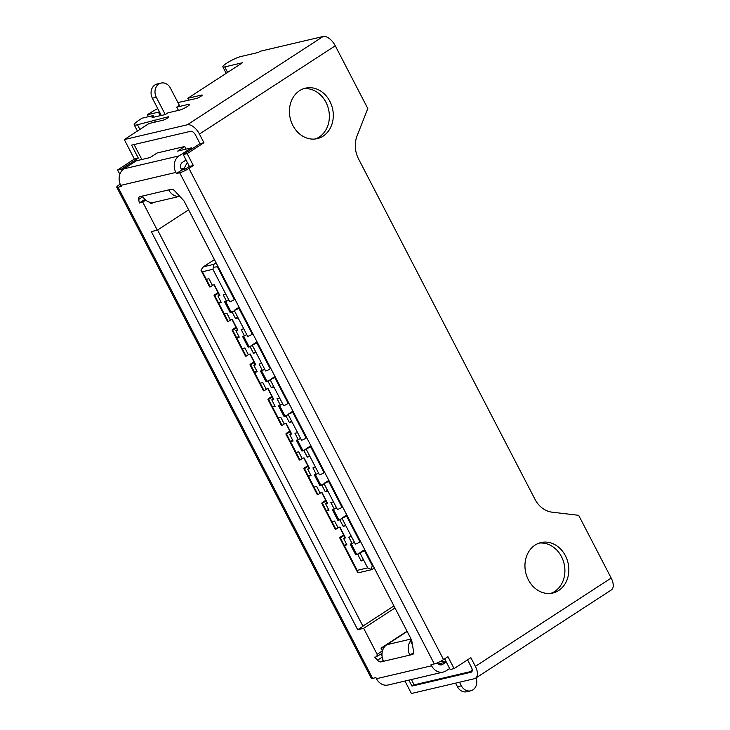 <?xml version="1.0" encoding="UTF-8"?>
<svg xmlns="http://www.w3.org/2000/svg" width="730" height="730" viewBox="0 0 730 730"><rect width="100%" height="100%" fill="white"/><g stroke="black" fill="none" stroke-linecap="round" stroke-linejoin="round"><path stroke-width="1.09" d="M472.155 669.337A9.873 5.165 57 0 1 470.804 671.381A9.873 5.165 57 0 1 469.91 671.755L414.147 684.849L411.391 679.53M141.83 159.496L134.083 144.558M157.58 230.005L362.993 626.285L357.7 629.725L151.329 231.593L157.297 230.187L188.614 209.829M179.753 196.315L154.112 202.338A12.337 10.339 76.8 0 1 142.469 196.051L139.85 196.671A4.937 2.582 -123 0 0 139.403 196.854A4.937 2.582 -123 0 0 138.709 199.436L139.321 203.031A7.4 3.869 57 0 1 139.421 202.958A7.4 3.869 57 0 1 140.096 202.675L142.715 202.064L157.297 230.187M411.51 639.827A12.337 10.339 76.8 0 0 409.858 655.102L412.487 654.491A4.937 2.582 -123 0 0 412.934 654.299A4.937 2.582 -123 0 0 413.618 651.717L411.656 640.119L183.978 200.878L174.789 190.968A4.937 2.582 -123 0 0 171.34 189.28L168.712 189.891A12.337 10.339 76.8 0 0 179.735 196.297M382.027 653.459L375.631 657.073A7.4 3.869 57 0 1 374.691 657.119L377.538 660.185A4.937 2.582 -123 0 0 380.987 661.882L409.858 655.102L413.691 652.611M376.935 656.763L377.127 654.29L382.42 650.85L381.024 648.149L382.985 647.683L383.423 648.514M357.7 629.725L363.668 628.32L377.127 654.29M187.327 162.443L184.17 168.292L181.15 169.004L181.715 170.081L176.423 173.521L179.699 172.754A7.4 1.168 -27.4 0 0 188.933 168.393L193.34 165.528L187.172 153.619L203.925 142.733L199.993 143.655L195.503 134.995A4.937 2.582 -123 0 0 190.639 131.29L131.592 145.142L138.317 158.127L121.563 169.022L122.22 170.282M176.423 173.521L175.857 172.444A12.337 10.339 -103.2 0 1 179.069 155.892L123.963 168.822L136.309 160.801L150.088 157.561L157.142 152.981L184.699 146.511L186.05 149.121M175.857 172.444L120.751 185.374L121.308 186.46L118.032 187.227A7.4 1.168 152.6 0 1 116.745 187.19A7.4 1.168 152.6 0 1 119.382 184.708L120.194 184.179M118.032 187.227L372.629 678.398L375.913 677.632L376.47 678.717A12.337 10.339 -103.2 0 0 388.114 684.995L443.22 672.065A12.337 10.339 -103.2 0 1 431.585 665.778L376.47 678.717M444.643 658.843L450.173 669.519L454.106 668.598L447.937 656.699L443.53 659.564A7.4 1.168 -27.4 0 1 434.304 663.926L431.019 664.702L431.585 665.778M454.106 668.598L470.868 657.703L475.358 666.362A12.337 6.451 57 0 1 475.522 678.243A12.337 6.451 57 0 1 474.4 678.717L411.419 693.5L404.958 681.044M475.358 666.362L611.183 578.069A12.337 6.451 57 0 1 611.348 589.949L475.522 678.243M476.042 677.905A9.873 8.267 -103.2 0 1 472.912 689.877A9.873 8.267 -103.2 0 1 470.686 690.826L466.744 691.757A9.873 8.267 -103.2 0 1 457.436 686.729L455.575 683.134M161.303 115.431L153.638 117.229A9.627 1.524 152.6 0 1 151.968 117.183A9.627 1.524 152.6 0 1 153.145 115.586L142.122 118.169L139.476 119.893A14.81 2.336 152.6 0 0 134.201 124.857A14.81 2.336 152.6 0 0 136.766 124.921A14.81 2.336 152.6 0 0 137.477 124.739L168.055 116.846A3.705 0.584 152.6 0 1 168.694 116.864A3.705 0.584 152.6 0 1 166.577 118.598A3.705 0.584 152.6 0 1 162.763 120.286L148.984 123.525L124.292 139.576L134.384 159.049L117.621 169.944L119.857 174.242M152.36 98.185L156.293 97.263L165.272 114.573L161.33 115.495L152.36 98.185A9.873 8.267 -103.2 0 1 154.933 84.945A9.873 8.267 -103.2 0 1 157.16 83.987L161.102 83.065A9.873 8.267 -103.2 0 1 170.409 88.084L179.379 105.394L176.733 107.118L178.43 110.385M177.91 102.565L196.279 98.504A3.705 0.584 152.6 0 0 200.093 96.807A3.705 0.584 152.6 0 0 202.21 95.082A3.705 0.584 152.6 0 0 201.571 95.064L187.793 98.294L188.805 100.256M187.793 98.294L242.479 62.744L224.767 66.904A11.105 1.752 152.6 0 1 222.842 66.859A11.105 1.752 152.6 0 1 229.211 61.658A11.105 1.752 152.6 0 1 240.645 56.584L258.356 52.423L260.117 51.282L323.107 36.5A12.337 6.451 57 0 1 335.271 45.78L367.801 108.533L357.079 135.835A24.683 20.677 76.8 0 0 358.558 158.948L534.981 499.302A24.683 20.677 76.8 0 0 552.163 512.195L578.662 515.316L611.183 578.069M181.715 170.081L184.736 169.378L184.17 168.292M439.925 661.635L445.993 661.462M144.504 198.971L144.613 199.591A7.4 3.869 57 0 1 144.713 199.518A7.4 3.869 57 0 1 144.923 199.409M152.26 202.566L152.497 203.031L150.535 203.487L149.915 202.292M142.715 202.064L145.708 200.12M153.355 202.475L152.497 203.031M363.668 628.32L394.994 607.962M362.901 626.103L393.935 605.927M380.622 654.363L382.046 655.896M407.048 631.222L381.024 648.149M382.985 647.683L384.765 646.534M181.15 169.004A4.937 4.134 -103.2 0 1 182.436 162.379L185.968 160.089M156.293 97.263A9.873 8.267 -103.2 0 1 158.866 84.023A9.873 8.267 -103.2 0 1 161.102 83.065M165.272 114.573L167.918 112.849L179.726 110.084A6.168 0.976 152.6 0 0 186.077 107.264A6.168 0.976 152.6 0 0 189.618 104.372A6.168 0.976 152.6 0 0 188.55 104.344L176.733 107.118M408.891 680.114L411.985 686.081L414.083 684.722M470.686 690.826A9.873 8.267 -103.2 0 1 461.369 685.808L459.508 682.212M345.299 537.472A8.641 1.36 152.6 0 1 345.034 537.408A8.641 1.36 152.6 0 1 344.907 537.298L339.651 527.151M345.034 537.408L343.556 538.375L346.914 544.863L344.295 545.474L346.495 544.051M237.724 317.167L235.525 318.599L232.158 312.112L230.187 312.568L224.584 301.755L226.546 301.289L223.188 294.801L225.807 294.181L212.914 269.297L202.411 271.761L206.334 279.334L208.963 278.723L212.33 285.211L214.291 284.746L219.903 295.568L217.932 296.033L221.299 302.521L218.671 303.132L224.283 313.955L226.911 313.343L230.269 319.831L232.24 319.366L237.852 330.188L235.881 330.654L239.248 337.141L236.62 337.753L242.232 348.575L244.851 347.964L248.218 354.452L250.189 353.986L255.792 364.808L253.83 365.274L257.188 371.762L254.569 372.373L260.172 383.195L262.8 382.584L266.167 389.072L268.129 388.606L273.741 399.429L271.77 399.894L275.137 406.382L272.509 406.993L278.121 417.815L280.74 417.204L284.107 423.692L286.078 423.227L291.69 434.049L289.719 434.514L293.086 441.002L290.458 441.613L296.07 452.436L298.689 451.824L302.056 458.312L304.027 457.847L309.63 468.669L307.659 469.135L311.026 475.622L308.407 476.234L314.01 487.056L316.637 486.445L319.995 492.933L321.966 492.467L327.578 503.289L325.607 503.755L328.974 510.243L326.346 510.854L331.958 521.676L334.577 521.065L337.944 527.553L339.915 527.087L345.518 537.91L343.556 538.375M302.913 458.112L299.993 460.01A3.705 0.584 152.6 0 1 299.346 459.991L285.895 434.031A3.705 0.584 152.6 0 1 287.209 432.79L289.846 431.074M345.399 524.888L343.191 526.321L339.833 519.833L337.862 520.289L332.25 509.476L334.221 509.011L330.854 502.523L333.482 501.902L327.87 491.08L325.251 491.701L321.884 485.213L319.913 485.669L314.311 474.856L316.273 474.39L312.915 467.903L315.533 467.282L309.931 456.46L307.303 457.08L303.935 450.592L301.974 451.049L296.362 440.236L298.333 439.77L294.966 433.282L297.594 432.662L301.517 440.236A3.705 0.584 -27.4 0 0 306.125 438.055L292.675 412.085L293.259 411.702M306.719 437.671L306.125 438.055M275 376.47L270.109 379.646A3.705 0.584 -27.4 0 0 274.726 377.465L275.31 377.082M239.102 307.23L234.22 310.405A3.705 0.584 -27.4 0 0 238.838 308.224L239.422 307.841M252.881 333.811L252.297 334.194L238.838 308.224M257.051 341.85L252.169 345.025A3.705 0.584 -27.4 0 0 256.777 342.845L257.371 342.461M270.83 368.431L270.237 368.814L256.777 342.845M270.237 368.814A3.705 0.584 -27.4 0 1 265.629 370.995L256.093 352.599L253.465 353.22L250.098 346.732L248.136 347.188L242.524 336.375L244.495 335.909L241.128 329.422L243.756 328.801L234.22 310.405M255.664 351.787L253.465 353.22M256.093 352.599L252.169 345.025M261.523 370.74L266.961 381.233L266.076 381.808L260.473 370.995L262.444 370.53L259.077 364.042L261.696 363.421M264.716 369.243A8.641 1.36 152.6 0 1 263.913 369.572L262.444 370.53M270.319 380.056A8.641 1.36 152.6 0 1 269.525 380.385A8.641 1.36 152.6 0 1 266.961 381.233M263.913 369.572L264.643 369.097M343.684 534.935L341.047 536.65A3.705 0.584 152.6 0 0 339.724 537.891A3.705 0.584 152.6 0 0 340.372 537.9L357.189 570.358L367.692 567.894L363.768 560.321L361.14 560.941L357.773 554.453L355.802 554.909L350.199 544.096L352.17 543.631L348.803 537.143L351.422 536.523L341.895 518.127A3.705 0.584 -27.4 0 0 346.504 515.946L347.097 515.562M343.191 526.321L345.819 525.7M297.594 432.662L291.982 421.84L289.354 422.46L285.996 415.972L284.025 416.428L278.413 405.615L280.384 405.15L277.017 398.662L279.645 398.042L274.033 387.219L271.414 387.84L268.047 381.352L266.076 381.808M235.525 318.599L238.144 317.979M206.334 279.334L210.267 286.908A3.705 0.584 152.6 0 1 209.619 286.89L200.942 270.137L203.378 266.797L214.419 259.615M202.411 271.761L200.942 270.137M212.914 269.297L213.406 267.216L218.115 266.733M216.117 262.873L213.872 264.333L213.406 267.216M357.189 570.358L357.764 572.475L360.118 572.375L371.752 569.646L374.289 568.022M367.692 567.894L371.05 569.364L372.3 565.714L364.452 550.566L365.046 550.183M371.05 569.364L371.752 569.646M234.932 299.19L234.348 299.574A3.705 0.584 -27.4 0 1 229.731 301.755L225.807 294.181M309.931 456.46L305.998 448.886A3.705 0.584 -27.4 0 0 310.615 446.705L311.208 446.322M324.668 472.292L324.074 472.675L310.615 446.705M300.605 438.484A8.641 1.36 152.6 0 1 299.811 438.812L298.333 439.77M299.811 438.812L300.532 438.338M303.935 450.592L305.414 449.625A8.641 1.36 152.6 0 1 302.85 450.474L301.974 451.049M309.502 455.648L307.303 457.08M291.982 421.84L288.058 414.266A3.705 0.584 -27.4 0 0 292.675 412.085M297.411 439.98L302.85 450.474M306.217 449.297A8.641 1.36 152.6 0 1 305.414 449.625M310.889 445.711L305.998 448.886M324.074 472.675A3.705 0.584 -27.4 0 1 319.457 474.856L315.533 467.282M318.554 473.104A8.641 1.36 152.6 0 1 317.751 473.432L316.273 474.39M317.751 473.432L318.481 472.958M342.607 506.912L342.023 507.295A3.705 0.584 -27.4 0 1 337.406 509.476L333.482 501.902M336.493 507.724A8.641 1.36 152.6 0 1 335.7 508.053L336.421 507.578M342.105 518.537A8.641 1.36 152.6 0 1 341.312 518.866A8.641 1.36 152.6 0 1 338.747 519.714L337.862 520.289M360.556 541.532L359.963 541.915L346.504 515.946M346.777 514.951L341.895 518.127M359.963 541.915A3.705 0.584 -27.4 0 1 355.355 544.096L351.422 536.523M333.309 509.221L338.747 519.714M339.833 519.833L341.312 518.866M335.7 508.053L334.221 509.011M327.87 491.08L323.947 483.506A3.705 0.584 -27.4 0 0 328.564 481.325L329.148 480.942M328.838 480.331L323.947 483.506M315.36 474.6L320.798 485.094L319.913 485.669M324.156 483.917A8.641 1.36 152.6 0 1 323.363 484.245A8.641 1.36 152.6 0 1 320.798 485.094M327.451 490.268L325.251 491.701M321.884 485.213L323.363 484.245M364.726 549.571L359.835 552.747A3.705 0.584 -27.4 0 0 364.452 550.566M363.768 560.321L359.835 552.747M360.054 553.158A8.641 1.36 152.6 0 1 359.251 553.486A8.641 1.36 152.6 0 1 356.687 554.335L355.802 554.909M354.442 542.344A8.641 1.36 152.6 0 1 353.649 542.673L354.369 542.198M353.649 542.673L352.17 543.631M351.249 543.841L356.687 554.335M361.14 560.941L363.339 559.508M357.773 554.453L359.251 553.486M340.372 537.9L344.003 535.546M231.127 319.63L228.207 321.529A3.705 0.584 152.6 0 1 227.568 321.51L214.109 295.55A3.705 0.584 152.6 0 1 215.432 294.309L218.06 292.593M224.283 313.955L228.207 321.529M214.109 295.55A3.705 0.584 152.6 0 0 214.748 295.559L218.671 303.132L220.88 301.709M242.232 348.575L246.156 356.149A3.705 0.584 152.6 0 1 245.517 356.13L232.058 330.17A3.705 0.584 152.6 0 1 233.372 328.929L236.009 327.213M232.058 330.17A3.705 0.584 152.6 0 0 232.697 330.179L236.62 337.753L238.82 336.329M249.076 354.251L246.156 356.149M272.217 397.065L268.585 399.42A3.705 0.584 152.6 0 1 267.946 399.41A3.705 0.584 152.6 0 1 269.26 398.169L271.898 396.454M291.462 433.611A8.641 1.36 152.6 0 1 291.197 433.547L289.719 434.514M291.197 433.547A8.641 1.36 152.6 0 1 291.069 433.438L285.813 423.291M290.166 431.685L286.534 434.04L290.458 441.613L292.657 440.19M296.07 452.436L299.993 460.01M286.534 434.04A3.705 0.584 152.6 0 1 285.895 434.031M284.965 423.491L282.045 425.389A3.705 0.584 152.6 0 1 281.406 425.371L267.946 399.41M253.958 361.834L251.321 363.549A3.705 0.584 152.6 0 0 249.998 364.79L263.457 390.751A3.705 0.584 152.6 0 0 264.096 390.769L267.025 388.871M274.717 405.57L272.509 406.993L268.585 399.42M273.513 398.991A8.641 1.36 152.6 0 1 273.248 398.927L271.77 399.894M273.248 398.927A8.641 1.36 152.6 0 1 273.13 398.817L267.864 388.67M260.172 383.195L264.096 390.769M249.998 364.79A3.705 0.584 152.6 0 0 250.636 364.799L254.569 372.373L256.768 370.95M278.121 417.815L282.045 425.389M309.401 468.231A8.641 1.36 152.6 0 1 309.137 468.167A8.641 1.36 152.6 0 1 309.018 468.058L303.762 457.911M307.795 465.694L305.158 467.41A3.705 0.584 152.6 0 0 303.835 468.651A3.705 0.584 152.6 0 0 304.474 468.66L308.407 476.234L310.606 474.81M309.137 468.167L307.659 469.135M328.546 509.43L326.346 510.854L322.423 503.28A3.705 0.584 152.6 0 1 321.784 503.271A3.705 0.584 152.6 0 1 323.098 502.03L325.735 500.315M327.35 502.851A8.641 1.36 152.6 0 1 327.086 502.787L325.607 503.755M327.086 502.787A8.641 1.36 152.6 0 1 326.967 502.678L321.702 492.531M314.01 487.056L317.933 494.63A3.705 0.584 152.6 0 1 317.295 494.611L303.835 468.651M304.474 468.66L308.106 466.306M320.853 492.732L317.933 494.63M322.423 503.28L326.054 500.926M331.958 521.676L335.882 529.25A3.705 0.584 152.6 0 1 335.243 529.232L321.784 503.271M338.802 527.352L335.882 529.25M250.636 364.799L254.268 362.445M255.564 364.37A8.641 1.36 152.6 0 1 255.308 364.306L253.83 365.274M232.697 330.179L236.328 327.825M237.624 329.75A8.641 1.36 152.6 0 1 237.359 329.686L235.881 330.654M219.675 295.13A8.641 1.36 152.6 0 1 219.411 295.066L217.932 296.033M213.187 285.01L210.267 286.908M214.748 295.559L218.379 293.204M268.047 381.352L269.525 380.385M271.414 387.84L273.613 386.407M274.033 387.219L270.109 379.646M288.77 403.051L288.186 403.435A3.705 0.584 -27.4 0 1 283.568 405.615L279.645 398.042M282.665 403.863A8.641 1.36 152.6 0 1 281.862 404.192L282.583 403.717M279.471 405.36L284.91 415.854L284.025 416.428M288.268 414.676A8.641 1.36 152.6 0 1 287.474 415.005A8.641 1.36 152.6 0 1 284.91 415.854M289.354 422.46L291.562 421.027M281.862 404.192L280.384 405.15M285.996 415.972L287.474 415.005M292.94 411.09L288.058 414.266M228.828 300.003A8.641 1.36 152.6 0 1 228.025 300.331L226.546 301.289M225.634 301.499L231.072 311.993L230.187 312.568M234.43 310.816A8.641 1.36 152.6 0 1 233.637 311.144A8.641 1.36 152.6 0 1 231.072 311.993M232.158 312.112L233.637 311.144M252.297 334.194A3.705 0.584 -27.4 0 1 247.68 336.375L243.756 328.801M246.767 334.623A8.641 1.36 152.6 0 1 245.974 334.951L246.694 334.477M245.974 334.951L244.495 335.909M243.574 336.119L249.012 346.613L248.136 347.188M250.098 346.732L251.576 345.764A8.641 1.36 152.6 0 1 249.012 346.613M120.751 185.374A12.337 10.339 -103.2 0 1 123.963 168.822M438.164 663.962L446.304 662.055M443.22 672.065A12.337 10.339 -103.2 0 0 446.012 670.87L449.643 668.507M446.176 662.083L442.645 664.373A4.937 4.134 -103.2 0 1 441.531 664.857A4.937 4.134 -103.2 0 1 437.215 662.913M184.736 169.378L189.408 166.449L183.239 154.55L199.993 143.655M471.836 671.709L471.033 672.23A4.937 2.582 -123 0 0 471.48 672.038A4.937 2.582 -123 0 0 471.416 667.284L467.565 659.856M471.033 672.23L411.985 686.081M159.341 111.653A9.627 1.524 152.6 0 0 158.437 112.146L147.414 114.729L150.061 113.013A14.81 2.336 152.6 0 1 157.771 108.624M124.292 139.576L187.272 124.793A12.337 6.451 57 0 1 199.445 134.074L335.271 45.78M154.276 120.085L155.289 122.038M191.944 148.883L191.424 147.861L179.069 155.892M184.699 146.511L177.645 151.101L191.424 147.861M183.239 154.55L187.172 153.619M189.408 166.449L193.34 165.528M372.629 678.398A7.4 1.168 152.6 0 1 371.351 678.371L116.745 187.19M117.621 169.944L121.563 169.022M138.317 158.127L134.384 159.049M203.925 142.733L199.445 134.074M153.145 115.586L153.957 117.156M158.437 112.146L160.271 115.669M147.414 114.729L148.436 116.691M535.117 545.064A25.915 21.708 76.8 0 0 526.85 576.381A25.915 21.708 76.8 0 0 552.82 593.015A25.915 21.708 76.8 0 0 558.669 590.506A25.915 21.708 76.8 0 0 566.936 559.189A25.915 21.708 76.8 0 0 540.976 542.554A25.915 21.708 76.8 0 0 535.117 545.064M299.583 90.675A25.915 21.708 76.8 0 0 291.316 121.983A25.915 21.708 76.8 0 0 317.285 138.627A25.915 21.708 76.8 0 0 323.135 136.118A25.915 21.708 76.8 0 0 331.402 104.801A25.915 21.708 76.8 0 0 305.441 88.166A25.915 21.708 76.8 0 0 299.583 90.675M550.822 593.371A25.915 21.708 76.8 0 0 554.736 591.428A25.915 21.708 76.8 0 0 563.396 561.251A25.915 21.708 76.8 0 0 539.032 543.129M315.287 138.974A25.915 21.708 76.8 0 0 319.202 137.039A25.915 21.708 76.8 0 0 327.861 106.863A25.915 21.708 76.8 0 0 303.498 88.731M139.53 202.894L144.613 199.591M411.711 640.456L410.543 641.214L411.793 640.922M412.477 644.937L410.543 641.214M407.176 631.477L386.827 644.709A12.337 10.339 76.8 0 0 383.615 661.261M255.308 364.306A8.641 1.36 152.6 0 1 255.181 364.197L249.925 354.05M252.379 345.436A8.641 1.36 152.6 0 1 251.576 345.764M237.359 329.686A8.641 1.36 152.6 0 1 237.232 329.577L231.976 319.43M228.025 300.331L228.755 299.857M219.411 295.066A8.641 1.36 152.6 0 1 219.292 294.957L214.027 284.81M142.469 196.051L168.712 189.891M434.304 663.926L179.699 172.754M140.096 202.675L145.005 199.491M377.538 660.185L382.219 657.146M383.213 660.431L380.987 661.882M213.872 264.333L203.378 266.797M372.893 565.33L372.3 565.714M234.348 299.574L217.522 267.116M342.023 507.295L328.564 481.325M288.186 403.435L274.726 377.465M442.645 664.373L440.318 664.92M443.53 659.564L188.933 168.393M168.055 116.846L168.338 117.402M187.272 124.793L323.107 36.5M188.55 104.344L189.024 105.266M201.571 95.064L201.854 95.612M224.767 66.904L227.614 72.407M137.477 124.739L139.904 129.429M457.436 686.729L461.369 685.808M138.709 199.436L142.852 196.744M413.28 653.97L412.487 654.491M386.827 644.709L411.09 639.015M339.724 537.891L357.445 572.064M222.842 66.859L226.2 73.328M134.201 124.857L137.413 131.044M470.804 671.381L472.237 670.45M139.421 202.958L144.713 199.518"/></g></svg>
